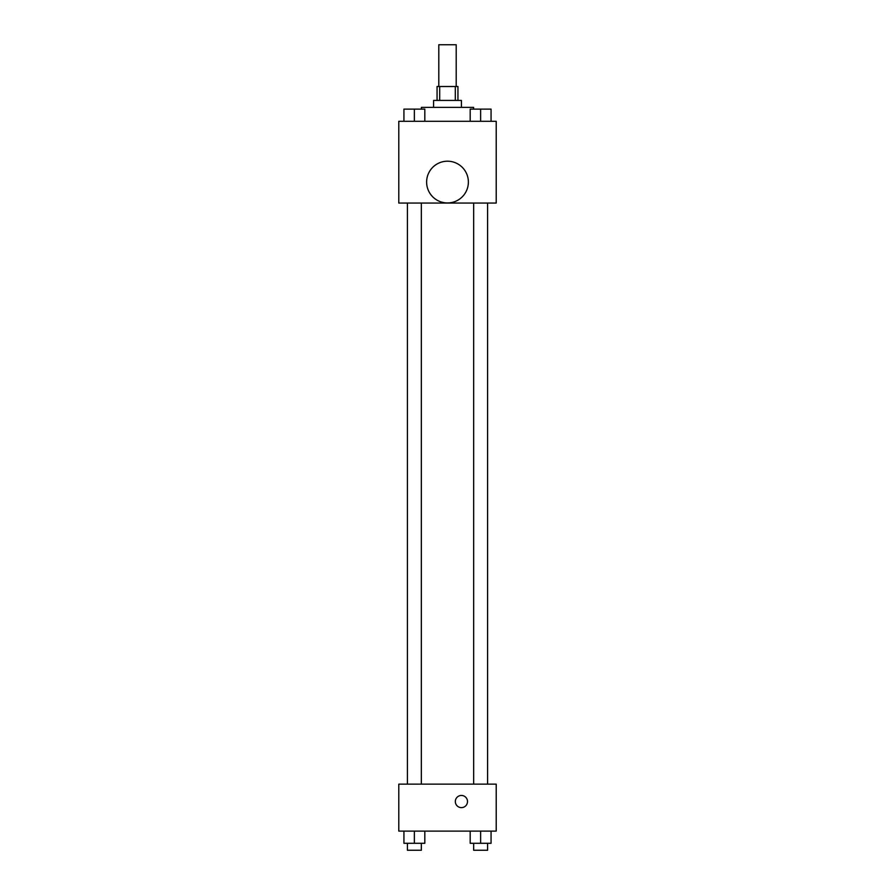<?xml version="1.0" encoding="UTF-8"?>
<svg xmlns="http://www.w3.org/2000/svg" width="895" height="895" viewBox="0 0 895 895"><rect width="100%" height="100%" fill="white"/><g stroke="black" fill="none" stroke-linecap="round" stroke-linejoin="round"><path stroke-width="1.34" d="M456.204 86.502L456.204 44.75L438.796 44.75L438.796 86.502M439.702 100.419L439.702 86.502L437.062 86.502L437.062 100.419M439.702 86.502L457.938 86.502L457.938 100.419M455.298 100.419L455.298 86.502M433.583 107.378L433.583 100.419L461.417 100.419L461.417 107.378M473.6 109.123L473.6 107.378L421.4 107.378L421.4 109.123M398.79 121.295L496.21 121.295L496.21 203.064L398.79 203.064L398.79 121.295M447.5 202.952A20.876 20.876 0 0 1 429.421 171.639A20.876 20.876 0 0 1 465.579 171.639A20.876 20.876 0 0 1 447.5 202.952M398.79 784.143L496.21 784.143L496.21 831.108L398.79 831.108L398.79 784.143M461.417 807.626A6.086 6.086 0 0 1 456.148 798.497A6.086 6.086 0 0 1 466.687 798.497A6.086 6.086 0 0 1 461.417 807.626M470.188 831.108L470.188 843.291L491.064 843.291L491.064 831.108L491.064 843.291M480.626 843.291L480.626 831.108M487.585 843.291L487.585 850.25L473.668 850.25L473.668 843.291M403.936 831.108L403.936 843.291L424.812 843.291L424.812 831.108L424.812 843.291M414.374 843.291L414.374 831.108M421.332 843.291L421.332 850.25L407.415 850.25L407.415 843.291M470.188 121.295L470.188 109.123L491.064 109.123L491.064 121.295L491.064 109.123M480.626 121.295L480.626 109.123M487.585 109.123L473.668 109.123M403.936 121.295L403.936 109.123L424.812 109.123L424.812 121.295L424.812 109.123M414.374 121.295L414.374 109.123M421.332 109.123L407.415 109.123M473.668 203.064L473.668 784.143M487.585 203.064L487.585 784.143M421.332 784.143L421.332 203.064M407.415 784.143L407.415 203.064"/></g></svg>
